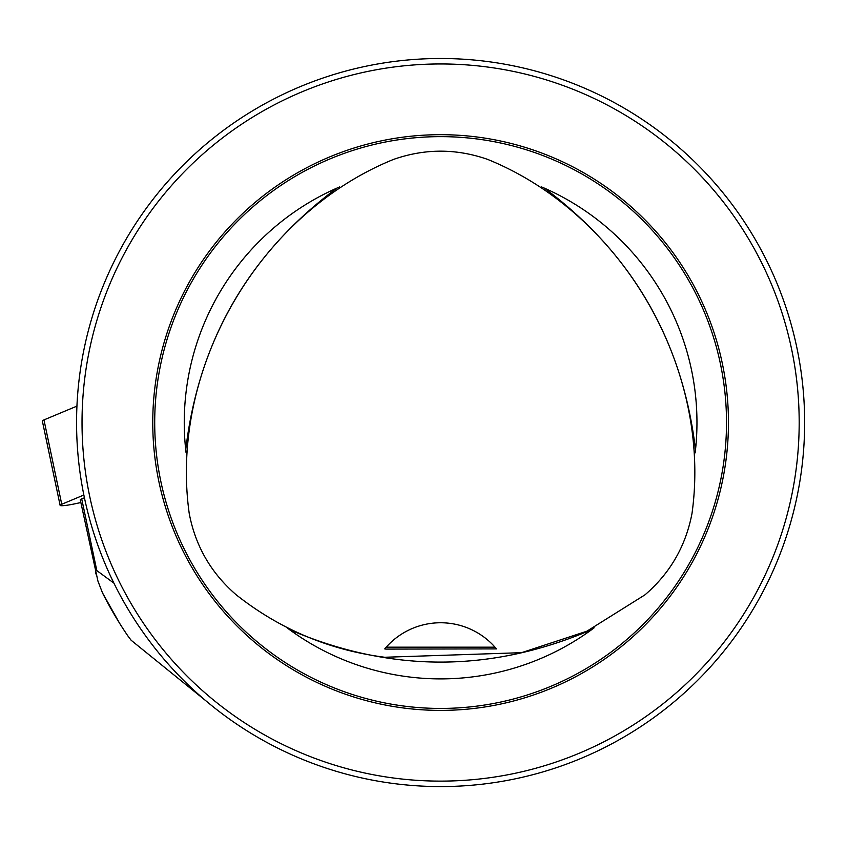 <?xml version="1.0" encoding="UTF-8"?>
<svg xmlns="http://www.w3.org/2000/svg" width="847" height="847" viewBox="0 0 847 847"><rect width="100%" height="100%" fill="white"/><g stroke="black" fill="none" stroke-linecap="round" stroke-linejoin="round"><path stroke-width="1.27" d="M84.425 497.761L81.714 498.894A12.737 1.345 168.1 0 0 80.285 499.868L97.934 581.095L102.498 592.889L119.491 623.096M113.911 583.138L96.272 570.179L95.616 570.539L95.891 573.959M102.498 592.889A378.598 378.598 0 0 0 127.738 635.737L131.169 640.29L206.033 700.924M495.548 647.786A72.81 72.81 0 0 0 495.008 647.172A72.81 72.81 -1.2 0 0 386.211 647.172L384.729 648.897L385.925 649.098L496.49 648.897L495.008 647.172L386.211 647.172M796.826 347.482A364.041 364.041 0 0 0 216.821 135.404A364.041 364.041 0 0 0 280.823 749.637A364.041 364.041 0 0 0 796.826 347.482M788.673 529.195L786.895 534.838L788.673 529.195M547.268 770.601L552.911 768.822L547.268 770.601M94.324 310.235L93.149 313.898M331.601 75.203L328.308 76.251M331.601 769.87L328.308 768.822M92.545 529.195L94.324 534.838L92.545 529.195M547.268 74.472L552.911 76.251L547.268 74.472M788.673 315.878L786.895 310.235L788.673 315.878M384.718 657.261C329.335 650.094 279.838 629.279 236.239 594.838C211.051 573.123 195.371 545.976 189.209 513.377C169.082 369.101 258.568 214.111 393.58 159.395C424.972 148.437 456.321 148.437 487.639 159.395C622.651 214.111 712.136 369.101 692.01 513.377C685.805 546.05 670.125 573.197 644.98 594.838L586.812 631.237L521.54 652.677L384.718 657.261M799.187 422.537A358.577 358.577 0 0 0 261.321 111.995A358.577 358.577 0 0 0 261.321 733.079A358.577 358.577 0 0 0 799.187 422.537M728.462 422.537A287.853 287.853 0 0 0 296.683 173.254A287.853 287.853 0 0 0 296.683 671.83A287.853 287.853 0 0 0 728.462 422.537M339.636 186.933L336.799 188.15A256.345 256.345 0 0 0 185.715 449.831L186.086 452.88M287.059 627.786L289.526 629.639A256.345 256.345 0 0 0 591.693 629.639L594.149 627.796M695.133 452.891L695.503 449.831A256.345 256.345 0 0 0 544.42 188.15L541.593 186.943M384.729 648.897A72.81 72.81 0 0 1 385.205 648.326M496.003 648.326A72.81 72.81 0 0 1 496.49 648.897M83.853 495.008L61.746 504.261A14.452 1.525 168.1 0 0 60.126 505.363A14.452 1.525 168.1 0 0 74.822 503.827L80.846 502.546M60.126 505.363L42.35 421.012A14.452 1.525 -11.9 0 1 43.97 419.911L76.939 406.115L43.97 419.911L44.277 421.361M81.714 498.894L96.802 570.518M726.514 422.537A285.905 285.905 0 0 0 425.363 137.045A285.905 285.905 0 0 0 156.335 452.976A285.905 285.905 0 0 0 455.845 708.028A285.905 285.905 0 0 0 726.514 422.537M185.715 449.831C198.6 340.97 248.965 253.74 336.799 188.15M591.693 629.639C490.974 672.91 390.245 672.91 289.526 629.639M544.42 188.15C632.254 253.74 682.618 340.97 695.503 449.831M43.97 419.911L61.746 504.261"/></g></svg>
